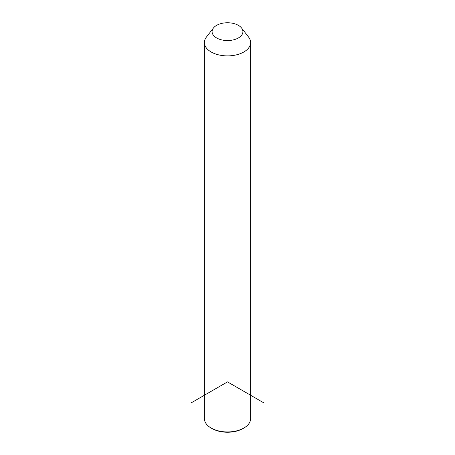 <?xml version="1.0" encoding="UTF-8"?>
<svg xmlns="http://www.w3.org/2000/svg" width="455" height="455" viewBox="0 0 455 455"><rect width="100%" height="100%" fill="white"/><g stroke="black" fill="none" stroke-linecap="round" stroke-linejoin="round"><path stroke-width="0.68" d="M241.571 28.017L248.601 37.1A23.12 13.349 180 0 1 249.681 38.789A23.12 13.349 180 0 1 250.62 42.548A23.12 13.349 180 0 1 230.787 55.755A23.12 13.349 180 0 1 205.319 46.302A23.12 13.349 180 0 1 204.38 42.548A23.12 13.349 180 0 1 206.399 37.1L213.429 28.017A15.413 8.895 180 0 1 227.5 22.75A15.413 8.895 180 0 1 241.571 28.017A15.413 8.895 180 0 1 242.287 29.143A15.413 8.895 180 0 1 231.84 40.188A15.413 8.895 180 0 1 212.713 34.153A15.413 8.895 180 0 1 213.429 28.017M250.62 42.548L250.62 418.594A23.12 13.349 180 0 1 243.846 428.036A23.12 13.349 180 0 1 211.154 428.036A23.12 13.349 180 0 1 205.319 422.354A23.12 13.349 180 0 1 204.38 418.594L204.38 42.548M243.846 428.036L242.936 428.559A21.834 12.604 180 0 1 212.064 428.559L211.154 428.036M263.826 402.868L227.5 381.893L191.174 402.868"/></g></svg>
